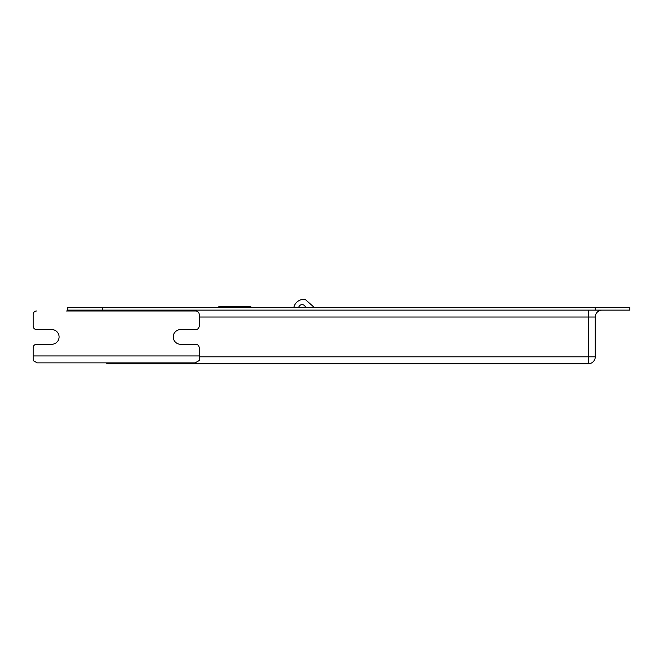 <?xml version="1.0" encoding="UTF-8"?>
<svg xmlns="http://www.w3.org/2000/svg" width="663" height="663" viewBox="0 0 663 663"><rect width="100%" height="100%" fill="white"/><g stroke="black" fill="none" stroke-linecap="round" stroke-linejoin="round"><path stroke-width="0.99" d="M102.334 307.524L102.334 310.118L67.742 310.118L67.742 307.524L629.85 307.524L629.85 310.118L595.258 310.118L595.258 307.524M102.334 310.118L595.258 310.118M199.19 356.818L588.338 356.818L588.338 317.038L595.258 317.038A6.92 6.92 0 0 1 602.178 310.118A6.92 6.92 0 0 0 595.258 317.038L595.258 356.818A6.92 6.92 0 0 1 588.338 363.738L109.254 363.738L109.254 362.876M105.898 362.876A6.92 6.92 0 0 0 109.254 363.738A6.92 6.92 0 0 1 105.898 362.876M98.762 310.988A6.92 6.92 0 0 0 95.414 310.118M305.519 307.524A3.456 3.456 0 0 0 298.698 307.524M314.37 307.524L305.038 299.262L303.314 299.369A10.376 10.376 0 0 0 293.8 307.524M246.321 306.314L219.296 306.314L217.862 307.524M218.028 307.143L251.26 307.143L249.992 306.314L222.967 306.314M199.19 355.956L33.15 355.956L33.15 360.564L37.261 362.876L195.079 362.876L199.19 360.564L199.19 347.735A3.456 3.456 0 0 0 195.726 344.279L180.593 344.279A7.351 7.351 0 0 1 173.242 336.928A7.351 7.351 0 0 1 180.593 329.577L195.726 329.577A3.456 3.456 0 0 0 199.19 326.121L199.19 314.444A3.456 3.456 0 0 0 195.726 310.988L66.184 310.988M33.15 326.121L33.15 314.444L33.15 326.121A3.456 3.456 0 0 0 36.606 329.577L51.739 329.577L36.606 329.577M51.739 344.279A7.351 7.351 0 0 0 59.09 336.928A7.351 7.351 0 0 0 51.739 329.577A7.351 7.351 0 0 1 59.09 336.928A7.351 7.351 0 0 1 51.739 344.279L36.606 344.279A3.456 3.456 0 0 0 33.15 347.735L33.15 352.492M33.15 355.956L33.15 347.735M36.606 310.988A3.456 3.456 0 0 0 33.15 314.444M588.338 310.118L588.338 317.038L199.19 317.038M588.338 363.738A6.92 6.92 0 0 0 595.258 356.818L588.338 356.818L588.338 363.738M595.258 317.038A6.92 6.92 0 0 1 602.178 310.118A6.92 6.92 0 0 0 595.258 317.038M109.254 310.988L109.254 310.118"/></g></svg>
